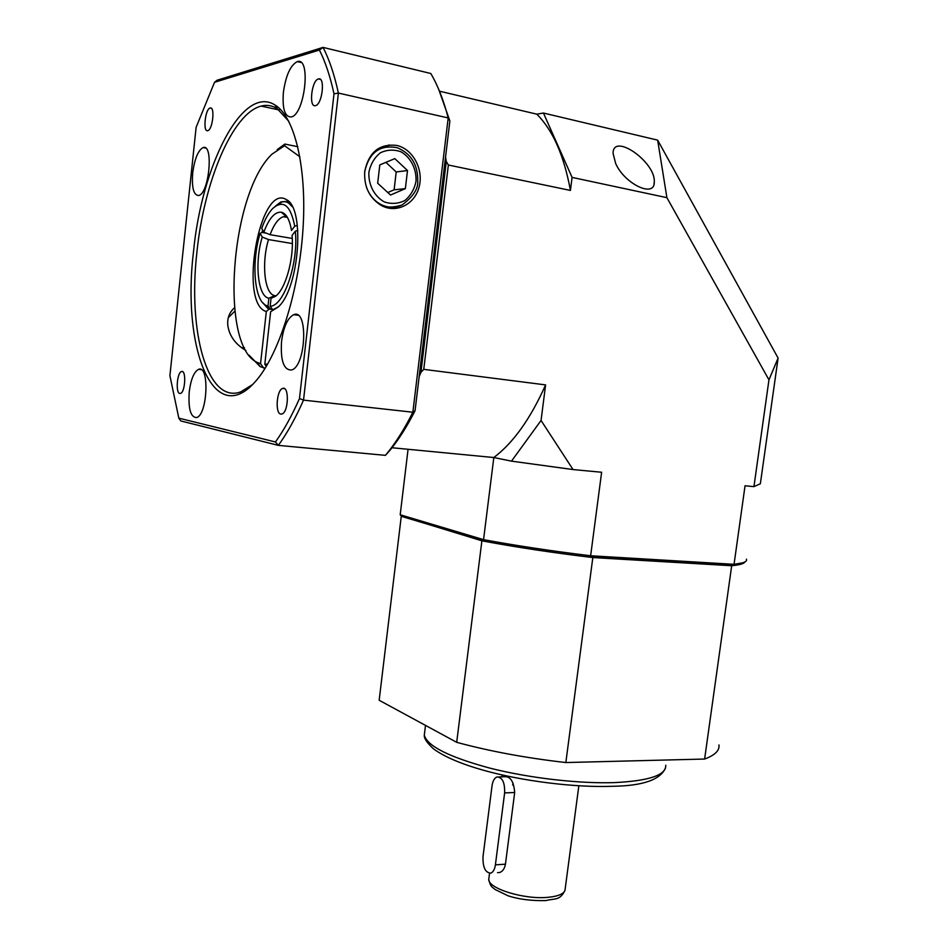 <?xml version="1.0" encoding="UTF-8"?>
<svg xmlns="http://www.w3.org/2000/svg" width="948" height="948" viewBox="0 0 948 948"><rect width="100%" height="100%" fill="white"/><g stroke="black" fill="none" stroke-linecap="round" stroke-linejoin="round"><path stroke-width="1.42" d="M744.927 561.927C744.038 563.693 739.618 564.961 731.69 565.731L592.832 557.554C552.684 552.731 515.7 547.162 481.892 540.822L401.324 516.139M718.951 744.938C719.733 750.484 714.958 755.189 704.625 759.04L565.837 762.548C526.14 758.021 489.761 751.278 456.699 742.32L379.164 700.264L401.229 516.589M592.832 557.554L565.837 762.548M704.625 759.04L731.69 565.731M456.699 742.32L481.892 540.822M497.522 872.658L499.62 872.515M499.632 872.515C502.653 871.485 504.585 868.712 505.438 864.185L514.681 792.528C513.863 782.183 510.818 776.922 505.568 776.72L498.873 776.922M513.058 783.048L512.702 785.039M504.632 792.895C504.917 782.456 502.345 777.159 496.942 776.981C494.394 778.035 492.77 780.951 492.048 785.726L482.994 856.719C482.745 867.42 485.376 872.895 490.886 873.108C493.221 872.101 494.726 869.34 495.401 864.849L504.632 792.895L514.681 792.528M615.643 163.447L613.083 153.422C612.846 132.068 655.85 161.966 654.274 182.016C654.855 198.405 624.542 183.983 615.643 163.447M511.493 461.143L541.059 420.462L545.598 384.9C530.56 418.625 513.306 442.834 493.825 457.529L511.493 461.143L573.03 469.556L601.625 472.258L590.64 555.765L734.048 564.321L745.045 485.791L753.944 486.632L760.355 483.776L778.095 358.06L657.651 140.138L666.906 197.67L572.082 177.406L570.423 190.429C564.013 155.508 552.803 130.089 536.793 114.163L543.441 113.037L657.651 140.138M389.095 144.902L386.654 146.786M573.03 469.556L541.059 420.462M753.944 486.632L768.958 379.84L666.906 197.67M545.598 384.9L423.756 369.353L448.357 165.011L570.423 190.429M419.146 376.712L420.936 372.315L446.283 161.444L445.548 156.953M439.588 91.209L536.793 114.163M408.067 449.281L400.198 514.764L483.551 539.649L493.825 457.529L392.022 447.74M543.441 113.037L572.082 177.406M420.936 372.315L423.756 369.353M448.357 165.011L446.283 161.444M744.524 562.128L740.969 564.084L732.52 565.589L589.834 557.163C551.878 552.554 516.779 547.257 484.535 541.284L401.502 516.364L400.198 514.764M778.095 358.06L768.958 379.84M484.535 541.284L483.551 539.649C516.316 545.704 552.009 551.084 590.64 555.765L589.834 557.163M732.52 565.589L734.048 564.321L742.699 562.804C745.863 561.832 747.095 560.612 746.384 559.13M288.548 203.002L292.399 206.842C289.353 202.599 285.869 200.988 281.935 202.007L275.418 206.154L280.857 201.924L285.265 201.462L288.548 203.002L286.509 199.72C305.066 208.05 299.45 286.782 278.902 306.37L270.63 311.726L264.8 364.293L267.68 364.032M262.667 230.115L261.956 232.414L266.222 233.137M273.036 309.7L267.798 308.384L262.217 302.151L269.244 309.036L266.329 311.489C238.197 304.533 259.645 181.898 286.509 199.72M273.237 309.534L278.487 306.82L270.63 311.726M265.156 368.239L260.131 366.615L249.04 355.18M277.195 149.618L284.874 144.072L297.802 146.703M263.757 368.073L260.546 363.712L266.329 311.489M284.874 144.072L284.566 145.731L271.993 154.157C230.305 193.475 219.438 345.866 257.133 362.361L260.546 363.712M299.912 156.823L284.566 145.731M264.8 364.293L266.317 366.355M281.686 202.078L280.857 201.924M289.377 202.208L287.896 201.948M288.737 121.214L277.124 108.558C272.052 105.453 266.732 104.636 261.162 106.093C232.153 113.274 203.82 182.751 196.9 252.346C187.74 331.61 207.351 404.251 240.78 391.868L252.464 384.639M193.487 251.978C201.438 166.623 242.297 83.957 275.038 105.027C294.97 116.888 307.33 168.969 302.815 231.679C298.383 294.366 277.871 356.626 255.32 381.606C213.371 429.622 181.803 347.809 193.487 251.978M234.5 307.78C229.25 312.437 227.046 318.457 227.864 325.828C229.523 336.196 235.554 344.408 245.947 350.499M364.743 171.28C363.831 186.626 369.353 198.013 381.297 205.467C396.217 213.727 414.75 204.472 419.123 186.957C423.815 169.562 412.996 149.061 396.856 145.459C379.556 143.468 368.855 152.083 364.743 171.28M283.405 92.181C282.184 108.736 284.791 116.995 291.19 116.96C304.829 114.791 311.347 56.607 297.34 61.608C290.526 65.068 285.881 75.259 283.405 92.181M281.556 341.304C280.371 360.619 283.701 370.182 291.546 369.993C306.121 366.343 308.42 308.207 293.773 314.665C287.671 317.829 283.606 326.704 281.556 341.304M189.233 391.856C188.178 408.837 190.631 417.404 196.603 417.558C207.648 414.892 209.627 364.245 198.523 369.365C193.961 371.865 190.868 379.354 189.233 391.856M192.693 172.951C191.638 187.834 193.641 195.347 198.689 195.501C209.153 193.783 213.857 143.385 203.133 147.568C198.096 150.294 194.624 158.754 192.693 172.951M179.8 393.467L180.511 393.42C185.381 392.271 186.401 369.305 181.483 371.545C177.039 372.517 175.463 393.147 179.8 393.467M207.719 130.682L207.766 130.67C212.708 129.912 215.208 106.129 210.136 108.013C205.195 108.807 202.694 132.365 207.719 130.682M315.447 105.643L315.53 105.619C322.356 104.458 325.448 76.456 318.457 78.945C311.619 80.153 308.515 107.847 315.447 105.643M280.809 414.086L281.983 413.98C288.678 412.179 289.33 385.386 282.611 388.443C276.615 389.96 274.956 413.541 280.809 414.086M178.817 418.151L275.441 441.969C283.831 430.274 291.842 415.793 299.485 398.539L334.004 93.828C330.2 76.35 325.33 61.75 319.405 50.031L214.521 82.31L196.129 127.281L169.905 375.645L178.817 418.151L180.76 420.936L278.333 445.37L385.445 455.348L387.009 453.44C396.074 442.254 404.689 428.52 412.866 412.226L448.191 117.943L338.389 93.07L303.526 400.127L412.866 412.226L415.058 410.709C407.237 426.126 398.99 439.173 390.327 449.862L385.445 455.348M444.209 168.08L444.813 168.898L421.232 365.051L420.237 367.646M438.604 89.076L449.873 121L415.058 410.709M214.521 82.31L217.033 80.248L323.043 47.4L430.783 73.494C437.822 85.379 443.617 100.204 448.191 117.943L449.873 121M319.405 50.031L323.043 47.4C329.3 59.523 334.419 74.75 338.389 93.07L334.004 93.828M299.485 398.539L303.526 400.127C295.527 418.21 287.126 433.283 278.333 445.37L275.441 441.969M420.509 365.359L421.232 365.051M294.733 226.205C290.562 205.124 283.179 199.258 272.597 208.619C268.438 213.039 264.812 219.64 261.707 228.432L263.828 232.177C269.019 218.301 274.861 211.653 281.331 212.21C286.272 213.478 289.661 219.569 291.486 230.459L294.733 226.205L297.364 225.47M292.268 238.446L270.085 234.689C273.936 224.38 278.368 218.384 283.381 216.701L287.066 216.831M276.034 295.823L274.671 295.622L268.877 298.217C257.844 296.677 254.36 262.714 262.24 237.059L268.497 239.571L292.363 243.565M261.956 232.414L260.143 233.303L262.24 237.059M260.143 233.303C251.362 261.695 254.111 299.615 265.701 305.268L268 306.121L270.298 309.309M268.877 298.217L268 306.121M270.085 234.689L263.828 232.177M274.671 295.622C264.528 294.117 261.269 263.094 268.497 239.571M272.455 309.427L270.156 306.228C283.689 306.548 298.715 263.034 295.314 231.182L297.838 230.483M270.156 306.228L271.033 298.3L275.323 296.392C285.502 289.578 294.271 258.259 292.067 235.424L295.314 231.182M271.033 298.3L274.055 296.949M234.855 311.134L228.302 317.651M241.373 347.62L244.489 347.786M384.864 207.091L386.298 206.498M378.892 149.357L377.387 149.144M377.671 183.213L390.529 195.027L405.365 188.628L407.51 170.533L394.795 158.624L379.804 164.916L377.671 183.213M387.803 192.515L394.119 189.813L396.205 171.955L385.895 162.357M396.205 171.955L407.51 170.533M394.119 189.813L405.365 188.628M424.763 731.358L424.301 735.15C427.216 746.052 448.949 757.002 489.488 768.022C528.605 778.012 578.825 783.842 614.671 782.598C649.261 780.868 666.29 775.085 665.745 765.226M488.967 877.765L488.753 879.365C488.066 888.501 523.995 899.688 547.707 897.341C559.249 896.227 565.067 893.407 565.174 888.88L578.849 785.797M495.401 864.849L505.438 864.185M364.625 172.524L364.707 171.73C369.08 152.427 379.947 144.44 397.307 147.746C411.112 153.6 417.914 164.656 417.736 180.914C418.435 188.628 413.198 196.663 402.023 205.017C393.361 207.648 386.831 207.707 382.411 205.195C375.1 201.829 369.839 195.999 366.615 187.692M400.376 205.716C394.439 207.92 388.455 207.742 382.411 205.195M368.902 172.109C368.203 184.659 374.341 196.437 384.355 201.936C391.429 204.247 398.243 203.796 404.796 200.549C410.555 195.798 414.276 189.446 415.994 181.495C416.741 169.182 410.851 157.475 400.957 151.775C393.906 149.298 387.033 149.642 380.361 152.806C374.472 157.569 370.644 164.004 368.902 172.109M665.543 767.916C660.4 779.789 642.708 785.916 612.444 786.283C574.998 787.717 522.384 781.176 483.279 770.214C460.953 763.863 444.411 756.788 433.663 748.991C427.074 742.983 423.957 738.374 424.301 735.15L425.498 725.398M565.044 890.196C559.995 900.861 555.149 898.206 545.87 900.576C531.52 900.92 518.947 899.344 508.187 895.848L495.022 889.473C492.723 886.984 490.649 887.885 488.753 879.365L489.535 873.298M501.883 776.839L502.12 774.954M654.274 182.016L653.99 184.125M740.969 564.084L742.699 562.804M257.133 362.361L260.131 366.615M277.124 108.558L275.038 105.027M261.162 106.093L279.174 109.98M301.014 62.473L297.34 61.608M297.992 315.257L293.773 314.665M201.237 369.684L198.523 369.365M205.597 148.054L203.133 147.568M182.644 371.675L181.483 371.545M211.286 108.25L210.136 108.013M320.365 79.383L318.457 78.945M284.53 388.668L282.611 388.443M390.327 449.862L387.009 453.44M283.381 216.701L287.422 217.412M286.237 216.594L281.331 212.21M265.701 305.268L267.798 308.384"/></g></svg>
